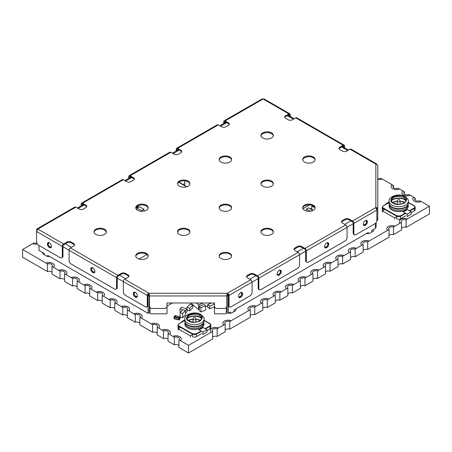 <?xml version="1.0" encoding="UTF-8"?>
<svg xmlns="http://www.w3.org/2000/svg" width="452" height="452" viewBox="0 0 452 452"><rect width="100%" height="100%" fill="white"/><g stroke="black" fill="none" stroke-linecap="round" stroke-linejoin="round"><path stroke-width="0.68" d="M262.748 137.984A6.238 3.599 180 0 1 260.917 135.442A6.238 3.599 180 0 1 264.77 132.114A6.238 3.599 180 0 1 271.567 132.894A6.238 3.599 180 0 1 273.392 135.442A6.238 3.599 180 0 1 269.545 138.764A6.238 3.599 180 0 1 262.748 137.984M273.358 135.832A6.238 3.599 0 0 0 271.567 133.679A6.238 3.599 0 0 0 265.087 132.826A6.238 3.599 0 0 0 260.957 135.832M221.017 162.082A6.238 3.599 180 0 1 219.186 159.533A6.238 3.599 180 0 1 223.039 156.206A6.238 3.599 180 0 1 229.836 156.985A6.238 3.599 180 0 1 231.661 159.533A6.238 3.599 180 0 1 227.814 162.861A6.238 3.599 180 0 1 221.017 162.082M231.627 159.923A6.238 3.599 0 0 0 229.836 157.771A6.238 3.599 0 0 0 223.356 156.917A6.238 3.599 0 0 0 219.226 159.923M179.28 186.173A6.238 3.599 180 0 1 177.455 183.625A6.238 3.599 180 0 1 181.308 180.297A6.238 3.599 180 0 1 188.105 181.082A6.238 3.599 180 0 1 189.93 183.625A6.238 3.599 180 0 1 186.077 186.953A6.238 3.599 180 0 1 179.28 186.173M189.891 184.02A6.238 3.599 0 0 0 188.105 181.862A6.238 3.599 0 0 0 181.625 181.015A6.238 3.599 0 0 0 177.495 184.02M137.549 210.265A6.238 3.599 180 0 1 135.724 207.722A6.238 3.599 180 0 1 139.572 204.394A6.238 3.599 180 0 1 146.375 205.174A6.238 3.599 180 0 1 148.2 207.722A6.238 3.599 180 0 1 144.346 211.05A6.238 3.599 180 0 1 137.549 210.265M148.16 208.112A6.238 3.599 0 0 0 146.375 205.959A6.238 3.599 0 0 0 139.894 205.106A6.238 3.599 0 0 0 135.758 208.112M95.818 234.362A6.238 3.599 180 0 1 93.993 231.814A6.238 3.599 180 0 1 97.841 228.486A6.238 3.599 180 0 1 104.638 229.266A6.238 3.599 180 0 1 106.469 231.814A6.238 3.599 180 0 1 102.615 235.142A6.238 3.599 180 0 1 95.818 234.362M106.429 232.204A6.238 3.599 0 0 0 104.638 230.051A6.238 3.599 0 0 0 98.157 229.198A6.238 3.599 0 0 0 94.027 232.204M262.748 186.173A6.238 3.599 180 0 1 260.917 183.625A6.238 3.599 180 0 1 264.77 180.297A6.238 3.599 180 0 1 271.567 181.082A6.238 3.599 180 0 1 273.392 183.625A6.238 3.599 180 0 1 269.545 186.953A6.238 3.599 180 0 1 262.748 186.173M273.358 184.02A6.238 3.599 0 0 0 271.567 181.862A6.238 3.599 0 0 0 265.087 181.015A6.238 3.599 0 0 0 260.957 184.02M221.017 210.265A6.238 3.599 180 0 1 219.186 207.722A6.238 3.599 180 0 1 223.039 204.394A6.238 3.599 180 0 1 229.836 205.174A6.238 3.599 180 0 1 231.661 207.722A6.238 3.599 180 0 1 227.814 211.05A6.238 3.599 180 0 1 221.017 210.265M231.627 208.112A6.238 3.599 0 0 0 229.836 205.959A6.238 3.599 0 0 0 223.356 205.106A6.238 3.599 0 0 0 219.226 208.112M179.28 234.362A6.238 3.599 180 0 1 177.455 231.814A6.238 3.599 180 0 1 181.308 228.486A6.238 3.599 180 0 1 188.105 229.266A6.238 3.599 180 0 1 189.93 231.814A6.238 3.599 180 0 1 186.077 235.142A6.238 3.599 180 0 1 179.28 234.362M189.891 232.204A6.238 3.599 0 0 0 188.105 230.051A6.238 3.599 0 0 0 181.625 229.198A6.238 3.599 0 0 0 177.495 232.204M137.549 258.454A6.238 3.599 180 0 1 135.724 255.905A6.238 3.599 180 0 1 139.572 252.583A6.238 3.599 180 0 1 146.375 253.363A6.238 3.599 180 0 1 148.2 255.905A6.238 3.599 180 0 1 144.346 259.233A6.238 3.599 180 0 1 137.549 258.454M148.16 256.301A6.238 3.599 0 0 0 146.375 254.143A6.238 3.599 0 0 0 139.894 253.295A6.238 3.599 0 0 0 135.758 256.301M304.478 210.265A6.238 3.599 180 0 1 302.648 207.722A6.238 3.599 180 0 1 306.501 204.394A6.238 3.599 180 0 1 313.298 205.174A6.238 3.599 180 0 1 315.123 207.722A6.238 3.599 180 0 1 311.275 211.05A6.238 3.599 180 0 1 304.478 210.265M315.089 208.112A6.238 3.599 0 0 0 313.298 205.959A6.238 3.599 0 0 0 306.818 205.106A6.238 3.599 0 0 0 302.687 208.112M262.748 234.362A6.238 3.599 180 0 1 260.917 231.814A6.238 3.599 180 0 1 264.77 228.486A6.238 3.599 180 0 1 271.567 229.266A6.238 3.599 180 0 1 273.392 231.814A6.238 3.599 180 0 1 269.545 235.142A6.238 3.599 180 0 1 262.748 234.362M273.358 232.204A6.238 3.599 0 0 0 271.567 230.051A6.238 3.599 0 0 0 265.087 229.198A6.238 3.599 0 0 0 260.957 232.204M221.017 258.454A6.238 3.599 180 0 1 219.186 255.905A6.238 3.599 180 0 1 223.039 252.583A6.238 3.599 180 0 1 229.836 253.363A6.238 3.599 180 0 1 231.661 255.905A6.238 3.599 180 0 1 227.814 259.233A6.238 3.599 180 0 1 221.017 258.454M231.627 256.301A6.238 3.599 0 0 0 229.836 254.143A6.238 3.599 0 0 0 223.356 253.295A6.238 3.599 0 0 0 219.226 256.301M304.478 162.082A6.238 3.599 180 0 1 302.648 159.533A6.238 3.599 180 0 1 306.501 156.206A6.238 3.599 180 0 1 313.298 156.985A6.238 3.599 180 0 1 315.123 159.533A6.238 3.599 180 0 1 311.275 162.861A6.238 3.599 180 0 1 304.478 162.082M315.089 159.923A6.238 3.599 0 0 0 313.298 157.771A6.238 3.599 0 0 0 306.818 156.917A6.238 3.599 0 0 0 302.687 159.923M49.432 247.543A2.881 1.661 60 0 1 47.55 245.007A2.881 1.661 60 0 1 47.991 242.701A2.881 1.661 60 0 1 49.432 242.843A2.881 1.661 60 0 1 51.313 245.379A2.881 1.661 60 0 1 50.873 247.685A2.881 1.661 60 0 1 49.432 247.543M48.375 242.577A2.881 1.661 -120 0 0 48.336 244.927A2.881 1.661 -120 0 0 50.11 247.154A2.881 1.661 -120 0 0 51.172 247.419M365.352 220.644A2.881 1.661 -60 0 1 366.792 220.503A2.881 1.661 -60 0 1 367.233 222.808A2.881 1.661 -60 0 1 365.352 225.345A2.881 1.661 -60 0 1 363.916 225.486A2.881 1.661 -60 0 1 363.47 223.181A2.881 1.661 -60 0 1 365.352 220.644M363.617 225.22A2.881 1.661 120 0 0 364.674 224.955A2.881 1.661 120 0 0 366.448 222.729A2.881 1.661 120 0 0 366.414 220.378M326.706 242.961A2.881 1.661 -60 0 1 328.141 242.814A2.881 1.661 -60 0 1 328.581 245.125A2.881 1.661 -60 0 1 326.706 247.662A2.881 1.661 -60 0 1 325.265 247.803A2.881 1.661 -60 0 1 324.824 245.498A2.881 1.661 -60 0 1 326.706 242.961M324.965 247.538A2.881 1.661 120 0 0 326.022 247.267A2.881 1.661 120 0 0 327.802 245.046A2.881 1.661 120 0 0 327.762 242.69M279.206 270.381A2.881 1.661 -60 0 1 280.641 270.239A2.881 1.661 -60 0 1 281.082 272.545A2.881 1.661 -60 0 1 279.206 275.082A2.881 1.661 -60 0 1 277.765 275.228A2.881 1.661 -60 0 1 277.325 272.918A2.881 1.661 -60 0 1 279.206 270.381M277.466 274.963A2.881 1.661 120 0 0 278.522 274.692A2.881 1.661 120 0 0 280.302 272.466A2.881 1.661 120 0 0 280.263 270.115M240.554 292.698A2.881 1.661 -60 0 1 241.989 292.557A2.881 1.661 -60 0 1 242.436 294.862A2.881 1.661 -60 0 1 240.554 297.399A2.881 1.661 -60 0 1 239.114 297.54A2.881 1.661 -60 0 1 238.673 295.235A2.881 1.661 -60 0 1 240.554 292.698M238.814 297.275A2.881 1.661 120 0 0 239.876 297.009A2.881 1.661 120 0 0 241.65 294.783A2.881 1.661 120 0 0 241.611 292.427M135.323 297.133A2.881 1.661 60 0 1 133.442 294.597A2.881 1.661 60 0 1 133.888 292.291A2.881 1.661 60 0 1 135.323 292.433A2.881 1.661 60 0 1 137.205 294.97A2.881 1.661 60 0 1 136.764 297.275A2.881 1.661 60 0 1 135.323 297.133M134.267 292.161A2.881 1.661 -120 0 0 134.227 294.518A2.881 1.661 -120 0 0 136.001 296.744A2.881 1.661 -120 0 0 137.063 297.009M92.824 272.596A2.881 1.661 60 0 1 90.942 270.059A2.881 1.661 60 0 1 91.383 267.753A2.881 1.661 60 0 1 92.824 267.895A2.881 1.661 60 0 1 94.705 270.432A2.881 1.661 60 0 1 94.259 272.737A2.881 1.661 60 0 1 92.824 272.596M91.762 267.624A2.881 1.661 -120 0 0 91.728 269.98A2.881 1.661 -120 0 0 93.502 272.206A2.881 1.661 -120 0 0 94.558 272.471M62.286 246.346L36.578 231.503L36.934 228.921L37.798 229.074L36.578 231.503L36.578 241.69A2.881 1.661 -120 0 0 38.612 245.216L60.252 257.708A2.881 1.661 -120 0 0 61.692 257.849A2.881 1.661 -120 0 0 62.286 256.533L62.286 246.346A1.921 1.107 -60 0 1 63.642 243.995L67.037 242.035A2.881 1.661 180 0 1 71.111 242.035L73.823 243.605A2.881 1.661 180 0 1 74.665 244.781A2.881 1.661 180 0 1 73.823 245.956L70.427 247.911A1.921 1.107 120 0 0 69.071 250.267L69.071 260.448A2.881 1.661 -120 0 0 71.111 263.974L114.537 289.048A2.881 1.661 -120 0 0 115.978 289.19A2.881 1.661 -120 0 0 116.571 287.873L116.571 277.686A1.921 1.107 -60 0 1 117.927 275.336L121.322 273.381A2.881 1.661 180 0 1 125.396 273.381L128.108 274.946A2.881 1.661 180 0 1 128.95 276.121A2.881 1.661 180 0 1 128.108 277.296L124.712 279.257A1.921 1.107 120 0 0 123.356 281.607L123.356 291.789A2.881 1.661 -120 0 0 125.396 295.32L145.256 306.784A2.881 1.661 -120 0 0 146.697 306.925A2.881 1.661 -120 0 0 147.29 305.608L147.29 295.422C147.194 294.715 147.764 293.998 148.99 293.269L149.476 295.947L149.476 306.134A2.881 2.35 180 0 0 152.358 308.484L164.138 308.484A2.881 2.35 180 0 0 167.02 306.134L167.02 302.998L214.485 302.998L214.485 306.134A2.881 2.35 180 0 0 217.367 308.484L223.977 308.484A2.881 2.35 180 0 0 226.859 306.134L226.859 295.947L227.345 293.269C228.576 293.998 229.141 294.715 229.045 295.422L229.045 305.608A2.881 1.661 120 0 0 229.639 306.925A2.881 1.661 120 0 0 231.079 306.784L250.024 295.845A2.881 1.661 120 0 0 252.058 292.32L252.058 282.133A1.921 1.107 -120 0 0 250.702 279.782L247.312 277.827A2.881 1.661 180 0 1 246.47 276.652A2.881 1.661 180 0 1 247.312 275.477L250.024 273.906A2.881 1.661 180 0 1 254.097 273.906L257.487 275.867A1.921 1.107 60 0 1 258.843 278.217L258.843 288.404A2.881 1.661 120 0 0 259.442 289.721A2.881 1.661 120 0 0 260.883 289.579L297.523 268.426A2.881 1.661 120 0 0 299.563 264.9L299.563 254.713A1.921 1.107 -120 0 0 298.201 252.363L294.811 250.402A2.881 1.661 180 0 1 293.969 249.227A2.881 1.661 180 0 1 294.811 248.052L297.523 246.487A2.881 1.661 180 0 1 301.597 246.487L304.987 248.442A1.921 1.107 60 0 1 306.349 250.792L306.349 260.979A2.881 1.661 120 0 0 306.942 262.296A2.881 1.661 120 0 0 308.383 262.154L345.023 241.001A2.881 1.661 120 0 0 347.063 237.475L347.063 227.288A1.921 1.107 -120 0 0 345.701 224.938L342.311 222.977A2.881 1.661 180 0 1 341.469 221.802A2.881 1.661 180 0 1 342.311 220.627L345.023 219.062A2.881 1.661 180 0 1 349.097 219.062L352.487 221.022A1.921 1.107 60 0 1 353.848 223.373L353.848 233.554A2.881 1.661 120 0 0 354.441 234.876A2.881 1.661 120 0 0 355.882 234.729L374.827 223.796A2.881 1.661 120 0 0 376.861 220.271L376.861 210.084L375.849 207.536C377.234 207.632 377.878 208.061 377.765 208.818L377.765 165.957C377.878 165.229 377.234 164.613 375.849 164.11L376.567 163.873L376.849 164.488M376.567 163.873L350.961 149.092A1.921 1.107 120 0 0 350.001 149.188L346.611 151.143A2.881 1.661 180 0 1 342.537 151.143L339.825 149.578A2.881 1.661 180 0 1 338.977 148.403A2.881 1.661 180 0 1 339.825 147.228L343.215 145.267A1.921 1.107 -60 0 1 344.175 145.171A1.921 1.107 -60 0 1 344.571 146.052L344.571 147.838M344.175 145.171L296.676 117.752A1.921 1.107 120 0 0 295.715 117.848L292.325 119.803A2.881 1.661 180 0 1 288.252 119.803L285.54 118.238A2.881 1.661 180 0 1 284.692 117.062A2.881 1.661 180 0 1 285.54 115.887L288.93 113.927A1.921 1.107 -60 0 1 289.89 113.831A1.921 1.107 -60 0 1 290.286 114.712L290.286 116.497M223.729 123.515L223.729 121.729A1.921 1.107 60 0 1 224.124 120.848A1.921 1.107 60 0 1 225.085 120.944L228.475 122.904A2.881 1.661 180 0 1 229.322 124.08A2.881 1.661 180 0 1 228.475 125.255L225.763 126.82A2.881 1.661 180 0 1 221.689 126.82L218.299 124.865A1.921 1.107 -120 0 0 217.339 124.769L176.625 148.273A1.921 1.107 60 0 1 177.585 148.369L180.975 150.33A2.881 1.661 180 0 1 181.823 151.505A2.881 1.661 180 0 1 180.975 152.68L178.263 154.245A2.881 1.661 180 0 1 174.189 154.245L170.799 152.284A1.921 1.107 -120 0 0 169.839 152.194L129.125 175.698A1.921 1.107 60 0 1 130.086 175.794L133.476 177.749A2.881 1.661 180 0 1 134.323 178.924A2.881 1.661 180 0 1 133.476 180.099L130.764 181.67A2.881 1.661 180 0 1 126.69 181.67L123.3 179.71A1.921 1.107 -120 0 0 122.339 179.613L81.626 203.123A1.921 1.107 60 0 1 82.586 203.214L85.976 205.174A2.881 1.661 180 0 1 86.824 206.349A2.881 1.661 180 0 1 85.976 207.524L83.264 209.095A2.881 1.661 180 0 1 79.19 209.095L75.8 207.135A1.921 1.107 -120 0 0 74.84 207.039L36.934 228.921M86.739 206.745A2.881 1.661 0 0 0 85.976 205.959L82.586 203.999A0.96 0.554 -120 0 0 82.106 203.954A0.96 0.554 -120 0 0 81.908 204.389L81.908 205.394M81.23 205.79L81.23 203.999A1.921 1.107 60 0 1 81.626 203.123M134.238 179.32A2.881 1.661 0 0 0 133.476 178.534L130.086 176.574A0.96 0.554 -120 0 0 129.605 176.529A0.96 0.554 -120 0 0 129.408 176.969L129.408 177.969M128.73 178.365L128.73 176.574A1.921 1.107 60 0 1 129.125 175.698M181.738 151.895A2.881 1.661 0 0 0 180.975 151.109L177.585 149.154A0.96 0.554 -120 0 0 177.105 149.103A0.96 0.554 -120 0 0 176.907 149.544L176.907 150.55M176.229 150.94L176.229 149.154A1.921 1.107 60 0 1 176.625 148.273M229.237 124.469A2.881 1.661 0 0 0 228.475 123.69L225.085 121.729A0.96 0.554 -120 0 0 224.604 121.684A0.96 0.554 -120 0 0 224.407 122.119L224.407 123.125M289.89 113.831L264.143 98.965L262.03 98.965L224.124 120.848M289.608 116.107L289.608 115.102A0.96 0.554 120 0 0 289.41 114.661A0.96 0.554 120 0 0 288.93 114.712L285.54 116.672A2.881 1.661 0 0 0 284.777 117.452M343.893 147.448L343.893 146.442A0.96 0.554 120 0 0 343.695 146.007A0.96 0.554 120 0 0 343.215 146.052L339.825 148.013A2.881 1.661 0 0 0 339.062 148.793M353.848 233.554L353.165 233.164L353.165 222.977A0.96 0.554 -120 0 0 352.487 221.802L349.097 219.847A2.881 1.661 0 0 0 345.023 219.847L342.311 221.412A2.881 1.661 0 0 0 341.548 222.198M306.349 260.979L305.665 260.589L305.665 250.402A0.96 0.554 -120 0 0 304.987 249.227L301.597 247.267A2.881 1.661 0 0 0 297.523 247.267L294.811 248.837A2.881 1.661 0 0 0 294.049 249.617M258.843 288.404L258.165 288.014L258.165 277.827A0.96 0.554 -120 0 0 257.487 276.652L254.097 274.692A2.881 1.661 0 0 0 250.024 274.692L247.312 276.257A2.881 1.661 0 0 0 246.549 277.042M128.871 276.511A2.881 1.661 0 0 0 128.108 275.731L125.396 274.161A2.881 1.661 0 0 0 121.322 274.161L117.927 276.121A0.96 0.554 120 0 0 117.249 277.296L117.249 287.483L116.571 287.873M74.586 245.17A2.881 1.661 0 0 0 73.823 244.385L71.111 242.82A2.881 1.661 0 0 0 67.037 242.82L63.642 244.781A0.96 0.554 120 0 0 62.964 245.956L62.964 256.143L62.286 256.533M375.849 208.315L377.765 208.818L377.765 219.695M377.765 180.433L377.765 184.258M124.712 279.257L148.99 293.269L227.345 293.269L227.345 294.054L228.367 295.032L228.367 305.219A2.881 1.661 120 0 0 228.961 306.535L229.639 306.925M226.859 306.134L226.859 305.58L226.859 306.134M148.99 293.269L149.476 295.393M226.859 295.393L227.345 294.054M146.697 306.925L147.375 306.535A2.881 1.661 -120 0 0 147.968 305.219L147.968 295.032L148.99 294.054M61.692 257.849L62.37 257.459A2.881 1.661 -120 0 0 62.964 256.143M376.81 208.818L376.81 209.525M353.165 233.164A2.881 1.661 120 0 0 353.763 234.481L354.441 234.876M305.665 260.589A2.881 1.661 120 0 0 306.264 261.906L306.942 262.296M258.165 288.014A2.881 1.661 120 0 0 258.764 289.331L259.442 289.721M167.02 305.58L167.02 306.134L167.02 305.58M115.978 289.19L116.656 288.8A2.881 1.661 -120 0 0 117.249 287.483M227.864 294.263L228.367 295.817M147.968 295.817L148.471 294.263M227.006 294.653L227.153 295.184L228.311 295.851L228.311 313.321L227.153 312.654L227.153 295.184M230.52 313.225L230.52 312.044L228.311 313.321M368.329 233.656L368.329 232.481L233.91 310.089L233.91 311.654M375.29 223.463L375.29 228.463L371.725 230.52L371.725 232.091M375.29 227.283L376.137 227.283L376.137 222.486M44.245 254.696L44.245 253.402L39.025 250.391L39.025 245.453M149.329 294.653L149.183 295.184L148.03 295.851L148.03 313.321L47.635 255.363L47.635 256.47M226.266 307.558L226.266 313.812L214.485 313.812L214.485 306.134M167.02 302.998L167.02 313.812L150.07 313.812L150.07 307.558M229.362 313.157L229.362 312.711M367.177 233.588L367.177 233.147M149.183 295.184L149.183 312.654L148.03 313.321M48.793 256.03L48.793 256.538M421.145 201.547L419.846 200.795A3.356 1.938 180 0 1 416.422 200.863A3.356 1.938 180 0 1 414.676 199.162A3.356 1.938 180 0 1 415.207 198.117L413.829 197.242A5.277 3.045 0 0 0 412.755 199.083A5.277 3.045 0 0 0 414.303 201.236A5.277 3.045 0 0 0 421.224 201.513L429.4 206.231L429.4 213.954L406.094 227.333L406.094 219.768A3.356 1.938 180 0 0 401.139 221.474A3.356 1.938 180 0 0 401.54 222.395L394.907 226.147A5.277 3.045 0 0 0 389.534 226.051A5.277 3.045 0 0 0 386.799 228.723A5.277 3.045 0 0 0 387.624 230.35L389.036 229.616A3.356 1.938 180 0 1 388.72 228.797A3.356 1.938 180 0 1 393.494 227.04L393.494 234.605A3.356 1.938 180 0 0 389.036 235.548M410.286 195.275L408.987 194.524A3.356 1.938 180 0 1 405.563 194.597A3.356 1.938 180 0 1 403.817 192.891A3.356 1.938 180 0 1 404.348 191.846L402.969 190.976A5.277 3.045 0 0 0 401.901 192.818A5.277 3.045 0 0 0 403.444 194.97A5.277 3.045 0 0 0 410.365 195.241L413.829 197.242M399.432 189.009L398.133 188.258A3.356 1.938 180 0 1 394.709 188.326A3.356 1.938 180 0 1 392.963 186.625A3.356 1.938 180 0 1 393.489 185.58L392.116 184.704A5.277 3.045 0 0 0 391.042 186.546A5.277 3.045 0 0 0 392.59 188.704A5.277 3.045 0 0 0 399.506 188.976L402.969 190.976M377.765 179.517A5.277 3.045 0 0 0 382.206 178.986L392.116 184.704M235.571 309.128A2.401 1.384 180 0 1 235.967 309.891A2.401 1.384 180 0 1 235.266 310.874L231.876 312.829A2.401 1.384 180 0 1 228.853 313.004M373.386 229.565A2.401 1.384 180 0 1 373.781 230.328A2.401 1.384 180 0 1 373.081 231.305L369.685 233.266A2.401 1.384 180 0 1 366.668 233.441M178.913 345.571A3.356 1.938 0 0 0 178.331 345.119A3.356 1.938 0 0 0 174.359 344.786L174.359 337.22A3.356 1.938 0 0 1 178.331 337.554A3.356 1.938 0 0 1 179.314 338.927A3.356 1.938 0 0 1 178.913 339.847L178.913 347.413L188.507 353.035L212.632 339.028L212.632 331.463A3.356 1.938 180 0 1 212.225 330.542A3.356 1.938 180 0 1 217.18 328.836L217.18 336.401A3.356 1.938 180 0 0 212.632 337.186M168.054 339.299A3.356 1.938 0 0 0 167.472 338.853A3.356 1.938 0 0 0 163.5 338.52L163.5 330.949A3.356 1.938 0 0 1 167.472 331.288A3.356 1.938 0 0 1 168.455 332.655A3.356 1.938 0 0 1 168.054 333.576L168.054 341.147L172.935 343.966M157.194 333.034A3.356 1.938 0 0 0 156.618 332.582A3.356 1.938 0 0 0 152.646 332.248L152.646 324.683A3.356 1.938 0 0 1 156.618 325.016A3.356 1.938 0 0 1 157.601 326.389A3.356 1.938 0 0 1 157.194 327.31L157.194 334.875L162.082 337.695M139.894 323.044A3.356 1.938 0 0 0 139.312 322.592A3.356 1.938 0 0 0 135.34 322.259L135.34 314.694A3.356 1.938 0 0 1 139.312 315.027A3.356 1.938 0 0 1 140.295 316.4A3.356 1.938 0 0 1 139.894 317.321L139.894 324.886L151.222 331.429M127.34 315.795A3.356 1.938 0 0 0 126.758 315.343A3.356 1.938 0 0 0 122.786 315.01L122.786 307.445A3.356 1.938 0 0 1 126.758 307.778A3.356 1.938 0 0 1 127.741 309.151A3.356 1.938 0 0 1 127.34 310.072L127.34 317.637L133.916 321.44M114.785 308.546A3.356 1.938 0 0 0 114.209 308.1A3.356 1.938 0 0 0 110.231 307.761L110.231 300.196A3.356 1.938 0 0 1 114.209 300.529A3.356 1.938 0 0 1 115.192 301.902A3.356 1.938 0 0 1 114.785 302.823L114.785 310.394L121.368 314.191M102.231 301.298A3.356 1.938 0 0 0 101.655 300.851A3.356 1.938 0 0 0 97.683 300.518L97.683 292.947A3.356 1.938 0 0 1 101.655 293.286A3.356 1.938 0 0 1 102.638 294.653A3.356 1.938 0 0 1 102.231 295.58L102.231 303.145L108.813 306.942M89.677 294.054A3.356 1.938 0 0 0 89.1 293.602A3.356 1.938 0 0 0 85.129 293.269L85.129 285.704A3.356 1.938 0 0 1 89.1 286.037A3.356 1.938 0 0 1 90.084 287.41A3.356 1.938 0 0 1 89.677 288.331L89.677 295.896L96.259 299.693M77.128 286.805A3.356 1.938 0 0 0 76.546 286.353A3.356 1.938 0 0 0 72.574 286.02L72.574 278.455A3.356 1.938 0 0 1 76.546 278.788A3.356 1.938 0 0 1 77.529 280.161A3.356 1.938 0 0 1 77.128 281.082L77.128 288.647L83.705 292.45M64.574 279.556A3.356 1.938 0 0 0 63.992 279.11A3.356 1.938 0 0 0 60.02 278.771L60.02 271.206A3.356 1.938 0 0 1 63.992 271.539A3.356 1.938 0 0 1 64.975 272.912A3.356 1.938 0 0 1 64.574 273.833L64.574 281.398L71.15 285.201M52.02 272.307A3.356 1.938 0 0 0 51.438 271.861A3.356 1.938 0 0 0 47.466 271.528L47.466 263.957A3.356 1.938 0 0 1 51.438 264.296A3.356 1.938 0 0 1 52.421 265.663A3.356 1.938 0 0 1 52.02 266.584L52.02 274.155L58.596 277.952M36.866 243.063A3.356 1.938 180 0 1 34.137 242.939L32.826 243.701M218.604 335.582L225.181 331.779L225.181 324.214A3.356 1.938 180 0 1 224.78 323.293A3.356 1.938 180 0 1 229.735 321.587L229.735 329.152A3.356 1.938 180 0 0 225.181 329.937M231.158 328.333L250.227 317.321L250.227 309.756A3.356 1.938 180 0 1 249.82 308.835A3.356 1.938 180 0 1 254.775 307.128L254.775 314.694A3.356 1.938 180 0 0 250.227 315.479M256.199 313.874L262.77 310.078L262.77 302.512A3.356 1.938 180 0 1 262.369 301.591A3.356 1.938 180 0 1 267.324 299.885L267.324 307.45A3.356 1.938 180 0 0 262.77 308.236M268.748 306.631L275.319 302.834L275.319 295.269A3.356 1.938 180 0 1 274.912 294.348A3.356 1.938 180 0 1 279.867 292.642L279.867 300.207A3.356 1.938 180 0 0 275.319 300.992M281.291 299.388L287.862 295.591L287.862 288.026A3.356 1.938 180 0 1 287.461 287.105A3.356 1.938 180 0 1 292.416 285.398L292.416 292.964A3.356 1.938 180 0 0 287.862 293.749M293.84 292.145L300.411 288.348L300.411 280.782A3.356 1.938 180 0 1 300.004 279.861A3.356 1.938 180 0 1 304.959 278.155L304.959 285.72A3.356 1.938 180 0 0 300.411 286.506M306.383 284.901L312.953 281.104L312.953 273.539A3.356 1.938 180 0 1 312.552 272.618A3.356 1.938 180 0 1 317.507 270.912L317.507 278.477A3.356 1.938 180 0 0 312.953 279.263M318.931 277.658L325.502 273.861L325.502 266.296A3.356 1.938 180 0 1 325.095 265.375A3.356 1.938 180 0 1 330.056 263.669L330.056 271.234A3.356 1.938 180 0 0 325.502 272.019M331.474 270.415L338.045 266.618L338.045 259.052A3.356 1.938 180 0 1 337.644 258.132A3.356 1.938 180 0 1 342.599 256.425L342.599 263.991A3.356 1.938 180 0 0 338.045 264.776M344.023 263.171L350.594 259.375L350.594 251.809A3.356 1.938 180 0 1 350.187 250.888A3.356 1.938 180 0 1 355.148 249.182L355.148 256.747A3.356 1.938 180 0 0 350.594 257.533M356.566 255.928L363.137 252.131L363.137 244.566A3.356 1.938 180 0 1 362.736 243.645A3.356 1.938 180 0 1 367.691 241.939L367.691 249.504A3.356 1.938 180 0 0 363.137 250.289M369.114 248.685L389.036 237.181L389.036 229.616M401.54 228.119A3.356 1.938 180 0 1 406.094 227.333M394.963 233.763L401.54 229.961L401.54 222.395M415.207 198.117L415.207 200.208M404.348 191.846L404.348 193.936M393.489 185.58L393.489 187.67M382.126 179.02L380.827 178.269A3.356 1.938 180 0 1 377.765 178.433M52.02 266.584L53.415 267.313A5.277 3.045 0 0 0 54.342 265.584A5.277 3.045 0 0 0 51.522 262.889A5.277 3.045 0 0 0 46.07 263.075L22.6 249.521L32.742 243.668A5.277 3.045 0 0 0 37.397 244.046M53.415 267.313L60.02 271.206M64.574 273.833L65.964 274.562A5.277 3.045 0 0 0 66.896 272.833A5.277 3.045 0 0 0 64.077 270.138A5.277 3.045 0 0 0 58.624 270.324M65.964 274.562L72.574 278.455M77.128 281.082L78.518 281.811A5.277 3.045 0 0 0 79.45 280.082A5.277 3.045 0 0 0 76.625 277.387A5.277 3.045 0 0 0 71.179 277.573M78.518 281.811L85.129 285.704M89.677 288.331L91.072 289.054A5.277 3.045 0 0 0 92.005 287.331A5.277 3.045 0 0 0 89.18 284.63A5.277 3.045 0 0 0 83.733 284.816M91.072 289.054L97.683 292.947M102.231 295.58L103.627 296.303A5.277 3.045 0 0 0 104.553 294.574A5.277 3.045 0 0 0 101.734 291.879A5.277 3.045 0 0 0 96.287 292.065M103.627 296.303L110.231 300.196M114.785 302.823L116.181 303.552A5.277 3.045 0 0 0 117.108 301.823A5.277 3.045 0 0 0 114.288 299.128A5.277 3.045 0 0 0 108.842 299.314M116.181 303.552L122.786 307.445M127.34 310.072L128.735 310.801A5.277 3.045 0 0 0 129.662 309.072A5.277 3.045 0 0 0 126.842 306.377A5.277 3.045 0 0 0 121.396 306.563M128.735 310.801L135.34 314.694M139.894 317.321L141.284 318.044A5.277 3.045 0 0 0 142.216 316.321A5.277 3.045 0 0 0 139.397 313.62A5.277 3.045 0 0 0 133.945 313.807M141.284 318.044L152.646 324.683M157.194 327.31L158.59 328.039A5.277 3.045 0 0 0 159.522 326.31A5.277 3.045 0 0 0 156.697 323.615A5.277 3.045 0 0 0 151.25 323.801M158.59 328.039L163.5 330.949M168.054 333.576L169.449 334.305A5.277 3.045 0 0 0 170.376 332.576A5.277 3.045 0 0 0 167.556 329.881A5.277 3.045 0 0 0 162.11 330.067M169.449 334.305L174.359 337.22M178.913 339.847L180.303 340.571A5.277 3.045 0 0 0 181.235 338.847A5.277 3.045 0 0 0 178.41 336.147A5.277 3.045 0 0 0 172.963 336.333M180.303 340.571L188.507 345.311L212.632 331.463M217.18 328.836L218.576 327.954A5.277 3.045 0 0 0 213.129 327.768A5.277 3.045 0 0 0 210.304 330.463A5.277 3.045 0 0 0 211.237 332.192M218.576 327.954L225.181 324.214M229.735 321.587L231.13 320.705A5.277 3.045 0 0 0 225.684 320.519A5.277 3.045 0 0 0 222.859 323.214A5.277 3.045 0 0 0 223.791 324.943M231.13 320.705L250.227 309.756M254.775 307.128L256.171 306.247A5.277 3.045 0 0 0 250.724 306.06A5.277 3.045 0 0 0 247.905 308.756A5.277 3.045 0 0 0 248.832 310.484M256.171 306.247L262.77 302.512M267.324 299.885L268.72 299.004A5.277 3.045 0 0 0 263.267 298.817A5.277 3.045 0 0 0 260.448 301.512A5.277 3.045 0 0 0 261.38 303.241M268.72 299.004L275.319 295.269M279.867 292.642L281.263 291.76A5.277 3.045 0 0 0 275.816 291.574A5.277 3.045 0 0 0 272.997 294.269A5.277 3.045 0 0 0 273.923 295.998M281.263 291.76L287.862 288.026M292.416 285.398L293.811 284.517A5.277 3.045 0 0 0 288.359 284.331A5.277 3.045 0 0 0 285.54 287.026A5.277 3.045 0 0 0 286.472 288.755M293.811 284.517L300.411 280.782M304.959 278.155L306.354 277.274A5.277 3.045 0 0 0 300.908 277.087A5.277 3.045 0 0 0 298.088 279.782A5.277 3.045 0 0 0 299.015 281.511M306.354 277.274L312.953 273.539M317.507 270.912L318.903 270.03A5.277 3.045 0 0 0 313.451 269.844A5.277 3.045 0 0 0 310.631 272.539A5.277 3.045 0 0 0 311.564 274.268M318.903 270.03L325.502 266.296M330.056 263.669L331.446 262.787A5.277 3.045 0 0 0 325.999 262.601A5.277 3.045 0 0 0 323.18 265.296A5.277 3.045 0 0 0 324.107 267.025M331.446 262.787L338.045 259.052M342.599 256.425L343.995 255.544A5.277 3.045 0 0 0 338.548 255.357A5.277 3.045 0 0 0 335.723 258.052A5.277 3.045 0 0 0 336.655 259.781M343.995 255.544L350.594 251.809M355.148 249.182L356.538 248.301A5.277 3.045 0 0 0 351.091 248.114A5.277 3.045 0 0 0 348.272 250.809A5.277 3.045 0 0 0 349.198 252.538M356.538 248.301L363.137 244.566M367.691 241.939L369.086 241.057A5.277 3.045 0 0 0 363.64 240.871A5.277 3.045 0 0 0 360.815 243.566A5.277 3.045 0 0 0 361.747 245.295M369.086 241.057L387.624 230.35M406.094 219.768L407.489 218.887A5.277 3.045 0 0 0 402.043 218.7A5.277 3.045 0 0 0 399.218 221.395A5.277 3.045 0 0 0 400.15 223.124M407.489 218.887L429.4 206.231M172.398 302.998L167.02 306.106M182.67 317.784L180.156 316.976L180.156 312.671L182.947 309.761L185.467 310.569L185.467 314.874L182.67 317.784L182.67 313.473L185.467 310.569M199.275 306.286L203.993 304.377L205.643 305.738L205.643 310.049L200.925 311.959L199.275 310.597L199.275 306.286L200.925 307.648L200.925 311.959M138.295 205.592L138.295 206.626L135.764 208.084M311.874 207.88L310.241 208.818M49.471 256.42A2.401 1.384 180 0 1 46.754 256.148L43.364 254.188A2.401 1.384 180 0 1 42.657 253.205A2.401 1.384 180 0 1 42.889 252.617M149.183 297.495L149.476 297.326M190.659 302.998L198.637 309.575L199.275 309.321M205.643 306.744L207.722 305.908M185.467 313.27L187.094 311.637L187.094 309.055L185.467 310.688M182.84 309.874L180.015 308.931L180.015 311.518L180.958 311.835M189.761 310.84L192.88 307.722L192.88 305.14L189.761 308.258L189.761 310.84L187.094 309.953M209.649 308.744L209.649 306.157L207.722 304.569L207.722 307.157L209.649 308.744L214.485 306.789M226.87 295.608L227.153 295.862M22.6 249.521L22.6 257.244L46.042 270.703M393.494 227.04L394.907 226.147M395.031 233.797L393.494 234.605M369.182 248.724L367.691 249.504M356.634 255.968L355.148 256.747M344.091 263.211L342.599 263.991M331.542 270.454L330.056 271.234M318.999 277.697L317.507 278.477M306.45 284.941L304.959 285.72M293.907 292.184L292.416 292.964M281.359 299.427L279.867 300.207M268.816 306.671L267.324 307.45M256.267 313.914L254.775 314.694M231.226 328.372L229.735 329.152M218.672 335.621L217.18 336.401M188.507 345.311L188.507 353.035M174.359 344.786L172.867 344.006M163.5 338.52L162.014 337.734M152.646 332.248L151.154 331.469M135.34 322.259L133.849 321.479M122.786 315.01L121.3 314.23M110.231 307.761L108.746 306.981M97.683 300.518L96.191 299.732M85.129 293.269L83.637 292.484M72.574 286.02L71.083 285.24M60.02 278.771L58.528 277.991M46.07 263.075L47.466 263.957M47.466 271.528L45.974 270.742M184.778 183.512L183.117 184.659M183.117 184.472L178.952 182.071M139.035 259.086L146.94 254.521M302.908 208.745L309.53 204.92M145.6 210.643L144.696 210.96M147.567 209.299L146.776 210.01M312.49 205.564L311.874 205.92L311.874 209.756M314.971 207.711L311.874 205.92M312.62 210.609L312.62 210.191L308.546 207.841L306.512 209.016L306.512 211.05M310.338 211.225L306.512 209.016M312.62 210.191L311.044 211.101M141.521 211.31L141.521 210.604L143.894 209.231L143.894 211.146M143.894 209.231L139.482 206.683L137.109 208.056L137.109 209.982M137.109 208.056L141.521 210.604M198.637 309.575L198.637 304.874L196.36 302.998M203.287 302.998L198.637 304.874M205.643 305.738L200.925 307.648M182.67 313.473L180.156 312.671M184.778 180.862L184.778 185.619M188.625 182.207L187.507 181.563M180.015 308.931L181.693 307.253L187.094 309.055M189.761 308.258L186.851 307.287L189.97 304.168L192.88 305.14M186.851 307.287L186.851 308.97M207.722 304.569L211.609 302.998M213.434 302.998L214.485 303.868M214.485 304.202L209.649 306.157M227.085 294.828L227.085 295.879M392.116 184.783A5.277 3.045 0 0 0 391.042 186.586M402.969 191.055A5.277 3.045 0 0 0 401.901 192.857M413.829 197.321A5.277 3.045 0 0 0 412.755 199.123M407.489 218.96A5.277 3.045 0 0 0 402.071 218.768A5.277 3.045 0 0 0 399.218 221.435M394.907 226.226A5.277 3.045 0 0 0 389.567 226.119A5.277 3.045 0 0 0 386.799 228.757M369.086 241.136A5.277 3.045 0 0 0 363.668 240.939A5.277 3.045 0 0 0 360.815 243.605M356.538 248.38A5.277 3.045 0 0 0 351.119 248.182A5.277 3.045 0 0 0 348.272 250.849M343.995 255.623A5.277 3.045 0 0 0 338.576 255.425A5.277 3.045 0 0 0 335.723 258.092M331.446 262.866A5.277 3.045 0 0 0 326.028 262.668A5.277 3.045 0 0 0 323.18 265.335M318.903 270.11A5.277 3.045 0 0 0 313.485 269.912A5.277 3.045 0 0 0 310.631 272.579M306.354 277.353A5.277 3.045 0 0 0 300.936 277.155A5.277 3.045 0 0 0 298.088 279.822M293.811 284.596A5.277 3.045 0 0 0 288.393 284.398A5.277 3.045 0 0 0 285.54 287.065M281.263 291.839A5.277 3.045 0 0 0 275.844 291.642A5.277 3.045 0 0 0 272.997 294.308M268.72 299.083A5.277 3.045 0 0 0 263.301 298.885A5.277 3.045 0 0 0 260.448 301.552M256.171 306.326A5.277 3.045 0 0 0 250.753 306.128A5.277 3.045 0 0 0 247.905 308.795M231.13 320.784A5.277 3.045 0 0 0 225.712 320.587A5.277 3.045 0 0 0 222.859 323.253M218.576 328.028A5.277 3.045 0 0 0 213.158 327.836A5.277 3.045 0 0 0 210.304 330.502M181.235 338.887A5.277 3.045 0 0 0 178.382 336.22A5.277 3.045 0 0 0 172.963 336.412M170.376 332.615A5.277 3.045 0 0 0 167.522 329.949A5.277 3.045 0 0 0 162.11 330.146M159.516 326.35A5.277 3.045 0 0 0 156.669 323.683A5.277 3.045 0 0 0 151.25 323.875M142.216 316.36A5.277 3.045 0 0 0 139.363 313.694A5.277 3.045 0 0 0 133.945 313.886M129.662 309.111A5.277 3.045 0 0 0 126.809 306.445A5.277 3.045 0 0 0 121.396 306.637M117.108 301.863A5.277 3.045 0 0 0 114.26 299.196A5.277 3.045 0 0 0 108.842 299.393M104.553 294.614A5.277 3.045 0 0 0 101.706 291.947A5.277 3.045 0 0 0 96.287 292.145M92.005 287.37A5.277 3.045 0 0 0 89.151 284.703A5.277 3.045 0 0 0 83.733 284.896M79.45 280.121A5.277 3.045 0 0 0 76.597 277.455A5.277 3.045 0 0 0 71.179 277.647M66.896 272.872A5.277 3.045 0 0 0 64.043 270.206A5.277 3.045 0 0 0 58.624 270.403M54.342 265.623A5.277 3.045 0 0 0 51.488 262.957A5.277 3.045 0 0 0 46.07 263.154M188.004 325.502A9.068 5.232 0 0 0 202.875 323.683M184.817 321.067C184.608 322.429 185.614 323.892 187.84 325.451C193.089 327.762 194.586 327.005 197.451 326.739C201.106 325.48 203.117 325.378 204.01 321.067L204.01 320.988A9.594 5.543 180 0 1 204.01 321.05A9.594 5.543 180 0 1 198.083 326.169A9.594 5.543 180 0 1 187.625 324.971A9.594 5.543 180 0 1 184.817 321.05A9.594 5.543 180 0 1 184.817 320.988L184.817 319.18A9.594 5.543 180 0 0 187.625 323.095A9.594 5.543 180 0 0 198.083 324.299A9.594 5.543 180 0 0 204.01 319.18C204.553 318.264 203.502 316.705 200.863 314.513C195.309 310.75 183.8 314.349 184.817 319.18M210.022 328.819A2.881 1.661 0 0 0 210.864 327.643L210.864 325.135A2.881 1.661 180 0 1 210.022 326.31L210.022 328.819L206.965 330.582M201.468 331.248L196.45 334.147A2.881 1.661 180 0 1 192.377 334.147L192.377 336.65A2.881 1.661 0 0 0 196.45 336.65L201.535 333.712M178.806 328.423L178.806 326.31A2.881 1.661 180 0 1 177.964 325.135L177.964 327.643A2.881 1.661 0 0 0 178.495 328.604M178.806 323.96L179.009 323.841C178.009 324.553 178.009 325.259 179.009 325.954L178.806 326.31L192.377 334.147L192.58 333.791L179.009 325.954M202.897 332.067L206.965 329.717L202.92 327.384A9.599 5.543 180 0 1 198.852 329.734L202.897 332.067L202.897 334.497L206.965 332.147L206.965 329.717M181.857 322.101L181.857 321.57L182.32 321.835M184.817 319.863L181.857 321.57M210.7 324.53L210.485 324.237M210.7 324.118L204.01 320.253M180.636 327.367L178.128 328.819L178.128 330.033M190.343 337.085L190.343 335.87L192.377 334.695M178.128 328.819L190.343 335.87M392.285 207.558A9.068 5.232 0 0 0 407.156 205.739M389.099 203.123C388.889 204.49 389.895 205.954 392.121 207.513C397.37 209.824 398.867 209.067 401.732 208.801C405.387 207.536 407.399 207.434 408.292 203.123L408.292 203.044A9.594 5.543 180 0 1 408.292 203.112A9.594 5.543 180 0 1 402.365 208.231A9.594 5.543 180 0 1 391.907 207.027A9.594 5.543 180 0 1 389.099 203.112A9.594 5.543 180 0 1 389.099 203.044L389.099 201.236A9.594 5.543 180 0 0 391.907 205.157A9.594 5.543 180 0 0 402.365 206.355A9.594 5.543 180 0 0 408.292 201.236C408.834 200.321 407.783 198.767 405.145 196.575C399.596 192.812 388.082 196.405 389.099 201.236M414.303 210.875A2.881 1.661 0 0 0 415.145 209.7L415.145 207.191A2.881 1.661 180 0 1 414.303 208.366L414.303 210.875L411.247 212.638M405.749 213.304L400.732 216.203A2.881 1.661 180 0 1 396.658 216.203L396.658 218.712A2.881 1.661 0 0 0 400.732 218.712L405.817 215.773M383.087 210.485L383.087 208.366A2.881 1.661 180 0 1 382.245 207.191L382.245 209.7A2.881 1.661 0 0 0 382.776 210.666M383.087 206.016L383.29 205.903C382.29 206.615 382.29 207.321 383.29 208.016L383.087 208.366L396.658 216.203L396.862 215.853L383.29 208.016M407.179 214.129L411.247 211.779L407.201 209.44A9.599 5.543 180 0 1 403.133 211.79L407.179 214.129L407.179 216.559L411.247 214.208L411.247 211.779M386.144 204.157L386.144 203.626L386.601 203.892M389.099 201.92L386.144 203.626M414.981 206.587L414.766 206.298M414.981 206.174L408.292 202.315M384.918 209.429L382.409 210.875L382.409 212.09M394.624 219.141L394.624 217.926L396.658 216.751M382.409 210.875L394.624 217.926M75.8 207.135L37.798 229.074L63.642 243.995M70.427 247.911L117.927 275.336M227.345 293.269L250.702 279.782M257.487 275.867L298.201 252.363M304.987 248.442L345.701 224.938M352.487 221.022L375.849 207.536L375.849 164.11L350.001 149.188M343.215 145.267L295.715 117.848M288.93 113.927L263.087 99.005L225.085 120.944M218.299 124.865L177.585 148.369M170.799 152.284L130.086 175.794M123.3 179.71L82.586 203.214M85.976 205.959L85.976 205.174M133.476 178.534L133.476 177.749M180.975 151.109L180.975 150.33M228.475 123.69L228.475 122.904M285.54 116.672L285.54 115.887M339.825 148.013L339.825 147.228M353.848 223.373L376.861 210.084M349.097 219.847L349.097 219.062M345.023 219.847L345.023 219.062M342.311 221.412L342.311 220.627M306.349 250.792L353.165 223.763M301.597 247.267L301.597 246.487M297.523 247.267L297.523 246.487M294.811 248.837L294.811 248.052M258.843 278.217L305.665 251.188M254.097 274.692L254.097 273.906M250.024 274.692L250.024 273.906M247.312 276.257L247.312 275.477M228.367 295.032L229.045 295.422L258.165 278.607M149.476 295.947L226.859 295.947M117.249 278.082L147.29 295.422L147.968 295.032M128.108 275.731L128.108 274.946M125.396 274.161L125.396 273.381M121.322 274.161L121.322 273.381M62.964 246.735L116.571 277.686M73.823 244.385L73.823 243.605M71.111 242.82L71.111 242.035M67.037 242.82L67.037 242.035M37.002 230.023L36.578 229.78M82.586 203.999L81.908 204.389M130.086 176.574L129.408 176.969M177.585 149.154L176.907 149.544M225.085 121.729L224.407 122.119M289.608 115.102L288.93 114.712M343.893 146.442L343.215 146.052M377.765 219.005L376.861 219.005M229.045 305.608L228.367 305.219M147.29 305.608L147.968 305.219M287.302 115.65L293.41 119.175M341.588 146.99L347.695 150.516M78.106 208.468L84.213 204.942M125.605 181.043L131.713 177.517M173.105 153.618L179.212 150.092M220.604 126.193L226.712 122.667M125.667 278.709L119.56 275.178M71.382 247.363L65.274 243.837M350.859 220.864L344.752 224.39M303.36 248.289L297.252 251.815M255.86 275.709L249.753 279.234M175.54 315.598L179.687 316.716L178.879 317.722L174.528 316.553L175.342 315.547A0.48 0.356 -141.1 0 0 174.969 315.637L174.156 316.643A0.48 0.356 38.9 0 1 174.528 316.553L174.325 317.191L178.676 318.366L178.879 317.722A0.48 0.356 38.9 0 1 179.314 318.231L180.122 317.225A0.48 0.356 -141.1 0 0 179.687 316.716L179.89 316.812M174.093 318.236L174.093 316.824A0.48 0.356 38.9 0 1 174.156 316.643L174.528 318.745M178.676 319.773L174.048 318.349L174.404 318.813L178.755 319.988L179.314 319.637L179.314 318.231L178.676 318.366L178.676 319.773M179.896 318.92A0.48 0.356 -141.1 0 0 180.122 318.637L180.032 316.914M178.879 319.914L179.252 319.824A0.48 0.356 38.9 0 1 178.879 319.914M174.969 315.637L179.817 316.643L180.167 318.519L179.314 319.637A0.48 0.356 38.9 0 1 179.252 319.824L180.122 318.4M178.681 182.263L186.574 186.823M203.468 323.078A9.068 5.232 180 0 1 198.066 328.096A9.068 5.232 180 0 1 188.004 327.011A9.068 5.232 180 0 1 185.354 323.078M203.716 322.558L204.01 324.056A9.594 5.543 180 0 1 198.083 329.175A9.594 5.543 180 0 1 187.625 327.971A9.594 5.543 180 0 1 184.817 324.056L185.111 322.558M188.507 320.474A8.639 4.989 180 0 1 192.976 319.197M195.852 319.197A8.639 4.989 180 0 1 200.315 320.474M188.439 320.423A8.509 4.91 180 0 1 192.976 319.078L188.484 320.457M200.343 320.457L195.852 319.084A8.509 4.91 180 0 1 200.027 320.231M201.586 318.547A8.503 4.91 0 0 0 200.428 317.711A8.503 4.91 0 0 0 187.241 318.547M200.044 314.598C203.027 315.948 203.027 318.118 200.044 321.101C194.88 322.818 191.123 322.818 188.783 321.101C185.8 319.745 185.8 317.581 188.783 314.598C193.948 312.874 197.705 312.874 200.044 314.598M187.213 318.231A8.639 4.989 180 0 1 200.518 317.462A8.639 4.989 180 0 1 201.609 318.231M188.987 320.982C191.241 322.643 194.863 322.643 199.84 320.982C202.716 318.106 202.716 316.016 199.84 314.711C197.586 313.055 193.964 313.055 188.987 314.711C186.111 317.587 186.111 319.677 188.987 320.982M210.022 323.96A2.881 1.661 180 0 1 210.864 325.135L210.022 323.96M201.061 331.011L196.247 333.791L196.45 336.65M204.01 320.491L209.818 323.841C210.807 324.547 210.807 325.254 209.818 325.954L210.022 326.31L205.541 328.898M179.009 323.841L184.817 320.491M209.818 323.841L204.01 320.389M209.818 325.954L205.135 328.661M196.247 333.791L192.58 333.791M192.976 318.942C193.428 317.592 194.157 317.191 195.151 317.739L195.852 318.942A1.441 0.831 180 0 1 194.965 319.711A1.441 0.831 180 0 1 193.394 319.53A1.441 0.831 180 0 1 192.976 318.942L192.976 322.112M407.755 205.135A9.068 5.232 180 0 1 402.348 210.157A9.068 5.232 180 0 1 392.285 209.067A9.068 5.232 180 0 1 389.635 205.135M407.998 204.615L408.292 206.112A9.594 5.543 180 0 1 402.365 211.231A9.594 5.543 180 0 1 391.907 210.033A9.594 5.543 180 0 1 389.099 206.112L389.392 204.615M392.794 202.536A8.639 4.989 180 0 1 397.257 201.259M400.133 201.259A8.639 4.989 180 0 1 404.596 202.536M392.726 202.479A8.509 4.91 180 0 1 397.257 201.14L392.765 202.513M404.625 202.513L400.133 201.14A8.509 4.91 180 0 1 404.308 202.287M405.868 200.609A8.503 4.91 0 0 0 404.709 199.773A8.503 4.91 0 0 0 391.522 200.609M404.325 196.654C407.308 198.004 407.308 200.174 404.325 203.157C399.161 204.88 395.404 204.88 393.065 203.157C390.082 201.807 390.082 199.637 393.065 196.654C398.229 194.931 401.986 194.931 404.325 196.654M391.5 200.292A8.639 4.989 180 0 1 404.8 199.518A8.639 4.989 180 0 1 405.89 200.292M393.268 203.038C395.523 204.7 399.144 204.7 404.122 203.038C406.998 200.163 406.998 198.078 404.122 196.773C401.868 195.111 398.246 195.111 393.268 196.773C390.392 199.648 390.392 201.739 393.268 203.038M414.303 206.016A2.881 1.661 180 0 1 415.145 207.191L414.303 206.016M405.342 213.067L400.528 215.853L400.732 218.712M408.292 202.547L414.1 205.903C415.089 206.604 415.089 207.31 414.1 208.016L414.303 208.366L409.823 210.954M383.29 205.903L389.099 202.547M414.1 205.903L408.292 202.451M414.1 208.016L409.416 210.717M400.528 215.853L396.862 215.853M397.257 201.004C397.709 199.648 398.438 199.247 399.432 199.801L400.133 201.004A1.441 0.831 180 0 1 399.246 201.773A1.441 0.831 180 0 1 397.675 201.592A1.441 0.831 180 0 1 397.257 201.004L397.257 204.168M377.765 220.226L376.861 220.226M279.805 269.861C280.884 272.788 280.246 272.98 278.811 274.302L277.014 274.692M327.304 242.436C328.384 245.368 327.745 245.555 326.31 246.877L324.513 247.267M241.153 292.173C242.232 295.105 241.594 295.292 240.159 296.619L238.368 297.004M365.956 220.124C367.035 223.051 366.397 223.237 364.962 224.565L363.165 224.949M48.833 242.323C47.754 245.25 48.392 245.436 49.827 246.764L51.618 247.148M92.225 267.369C91.146 270.302 91.779 270.488 93.214 271.816L95.01 272.2M134.724 291.913C133.645 294.84 134.284 295.026 135.719 296.354L137.51 296.738M348.452 150.081L342.345 146.555M294.167 118.74L288.06 115.215M225.955 122.232L219.847 125.758M178.455 149.657L172.348 153.183M130.956 177.077L124.848 180.602M83.456 204.502L77.349 208.027M186.755 186.766L178.806 182.173M189.224 320.96C192.507 322.581 195.976 322.575 199.631 320.943C202.428 318.033 202.615 318.553 199.603 315.519C194.241 313.62 190.286 314.044 187.733 316.796C186.806 318.603 187.303 319.993 189.224 320.96M204.01 321.05L204.01 319.18M184.817 320.389L178.868 323.83L177.964 325.135M195.852 322.112L195.852 318.942M393.506 203.016C396.788 204.643 400.257 204.637 403.913 202.999C406.71 200.089 406.896 200.609 403.885 197.58C398.523 195.676 394.568 196.1 392.014 198.852C391.087 200.665 391.585 202.05 393.506 203.016M408.292 203.112L408.292 201.236M389.099 202.451L383.149 205.886L382.245 207.191M400.133 204.168L400.133 201.004"/></g></svg>
